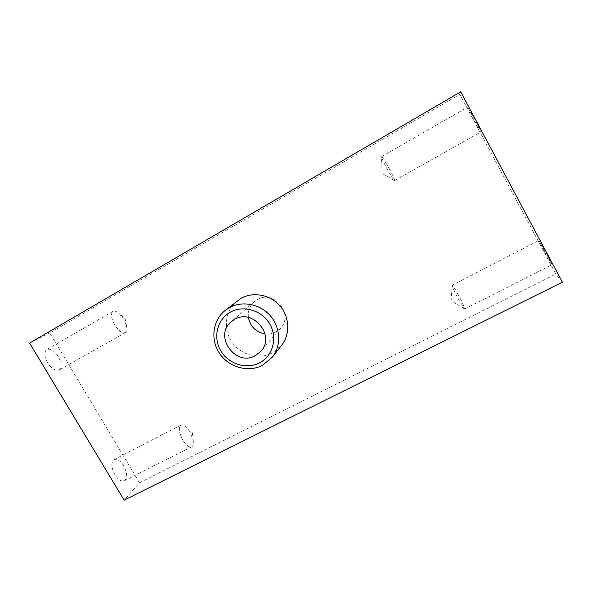 <?xml version="1.0" encoding="UTF-8"?>
<svg xmlns="http://www.w3.org/2000/svg" width="592" height="592" viewBox="0 0 592 592"><rect width="100%" height="100%" fill="white"/><g stroke="black" fill="none" stroke-linecap="round" stroke-linejoin="round"><path stroke-width="0.44" stroke-dasharray="2.96 2.22" d="M248.44 317.49C247.745 311.2 249.669 305.946 254.22 301.735L257.239 299.633C273.733 289.451 294.046 314.026 280.756 328.027L275.761 332.031C272.431 333.77 268.864 334.406 265.061 333.947M237.126 300.921C225.13 310.371 222.858 328.952 231.82 341.924C240.648 354.993 258.97 360.003 272.424 352.862L281.725 345.092M47.612 362.829C44.2 356.406 43.934 351.966 46.798 349.509C50.453 348.274 54.301 350.671 58.334 356.71C61.746 363.096 61.997 367.536 59.104 370.022C55.515 371.258 51.689 368.86 47.612 362.829M114.619 324.623C111.104 318.022 110.549 313.619 112.931 311.414C114.574 310.615 116.713 311.399 119.355 313.782L123.772 319.391L126.525 325.948C127.302 329.381 126.932 331.594 125.415 332.586C122.292 333.533 118.696 330.884 114.619 324.623M114.863 474.703C111.111 467.354 110.867 462.3 114.138 459.547C117.186 458.571 120.361 460.62 123.654 465.675C127.398 472.971 127.628 478.018 124.327 480.83C121.33 481.784 118.171 479.742 114.863 474.703M182.787 440.093C178.902 432.552 178.318 427.535 181.034 425.041C182.625 424.39 184.593 425.271 186.924 427.668L189.958 431.775L193.244 440.581C193.702 443.896 193.177 445.976 191.667 446.812C189.07 447.552 186.11 445.317 182.787 440.093M473.866 119.754L467.702 107.071L474.814 119.221L480.956 131.868L473.866 119.754M388.981 168.158C384.978 160.965 382.499 157.146 381.551 156.695L381.492 156.873C381.759 158.501 383.668 162.6 387.22 169.171C390.838 175.691 393.251 179.487 394.457 180.56L394.635 180.597C394.768 179.546 392.881 175.402 388.981 168.158M543.885 250.793L538.868 240.47L547.075 254.486L552.07 264.772L543.885 250.793M458.201 294.609C454.893 288.644 452.865 285.514 452.118 285.218L452.051 285.359C452.392 287.298 454.575 292.026 458.615 299.552L464.676 308.913C464.75 307.581 462.589 302.808 458.201 294.609M139.475 482.769L555.844 274.052L459.799 94.343L49.802 333L139.475 482.769L124.15 500.173M562.4 282.206L555.844 274.052M460.709 91.827L459.799 94.343M29.6 343.079L49.802 333M254.22 301.735L231.25 321.722M112.931 311.414L46.798 349.509M126.525 325.948L125.141 318.622L119.355 313.782M181.034 425.041L114.138 459.547M193.244 440.581L192.378 432.833L186.924 427.668M381.551 156.695L467.702 107.071M394.457 180.56L380.93 172.753L381.492 156.873M452.118 285.218L538.868 240.47M464.498 308.854L451.141 300.751L452.051 285.359M464.676 308.913L552.07 264.772M394.635 180.597L480.956 131.868M191.667 446.812L124.327 480.83M125.415 332.586L59.104 370.022M280.756 328.027L260.998 351.167"/><path stroke-width="0.89" d="M234.602 319.391L231.25 321.722C213.283 336.004 235.683 367.225 255.448 355.6L260.998 351.167C275.746 335.664 252.932 308.114 234.602 319.391M265.061 333.947C255.877 332.142 250.335 326.658 248.44 317.49M259.599 362.8C272.86 356.014 277.833 337.891 269.885 324.201C262.138 310.408 243.475 304.762 230.414 312.11C217.227 319.251 212.809 337.277 220.675 350.612C228.349 364.058 246.45 369.793 259.599 362.8M229.356 307.633C242.224 300.455 260.162 303.948 270.359 315.795C280.63 327.576 281.4 345.639 272.335 357.139L262.545 365.301C248.366 372.782 229.052 367.447 219.706 353.646C210.212 339.949 212.543 320.368 225.16 310.43L229.356 307.633M272.335 357.139L281.725 345.092C290.339 334.154 289.651 317.046 279.949 305.909C270.322 294.705 253.332 291.434 241.114 298.264L225.16 310.43M124.15 500.173L562.4 282.206L460.709 91.827L29.6 343.079L124.15 500.173"/></g></svg>

